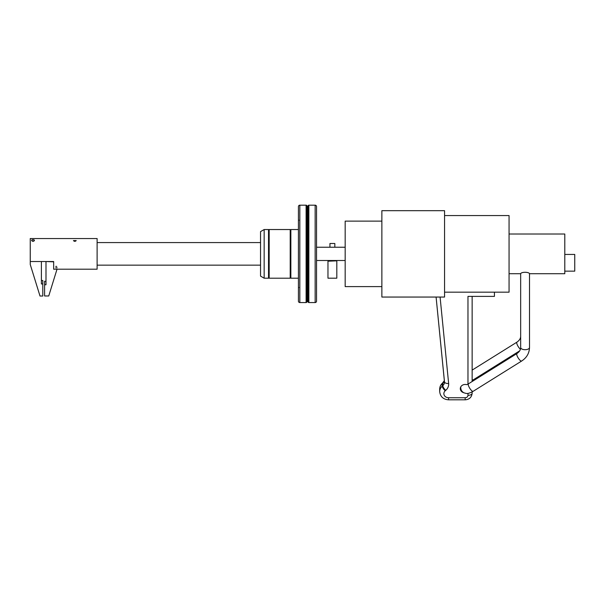 <?xml version="1.0" encoding="UTF-8"?>
<svg xmlns="http://www.w3.org/2000/svg" width="605" height="605" viewBox="0 0 605 605"><rect width="100%" height="100%" fill="white"/><g stroke="black" fill="none" stroke-linecap="round" stroke-linejoin="round"><path stroke-width="0.91" d="M463.785 392.736A4.878 4.22 180 0 1 460.299 388.682A4.878 4.22 180 0 1 466.152 384.546L466.803 384.583M467.967 384.099L467.967 296.389L494.436 296.389L494.436 292.177M529.511 273.641L529.511 347.497A4.424 2.208 180 0 1 525.087 349.705A4.424 2.208 180 0 1 520.663 347.497L520.663 273.641C521.548 271.849 528.619 271.842 529.511 273.641M529.511 336.1L529.511 273.717L564.79 273.717L564.79 234.014L509.062 234.014M564.79 271.153L574.75 271.153L574.75 254.433L564.79 254.433M444.562 292.177L509.062 292.177L509.062 215.554L444.562 215.554M444.562 216.469L444.562 210.676L381.868 210.676L381.868 297.055L444.562 297.055L444.562 216.469M520.413 349.221A4.424 1.293 -122 0 1 516.715 342.778A4.424 1.293 -122 0 1 516.957 342.135C519.491 340.343 520.723 338.331 520.663 336.1L520.663 273.717L509.062 273.717M467.967 393.363L467.967 395.322A4.182 2.087 0 0 0 472.142 393.227L472.142 391.896M472.142 381.513L472.142 296.389M381.868 221.127L345.175 221.127L345.175 286.604L381.868 286.604M345.175 260.505L316.544 260.505M316.544 247.233L345.175 247.233M329.944 247.233L329.944 243.505L334.83 243.505L334.83 247.233M336.463 260.853L327.971 261.201L336.463 260.853M327.971 261.201L327.971 278.194L336.811 278.194L336.811 261.201M336.811 278.194L327.971 278.194M316.544 301.161L316.544 206.57A1.391 1.391 0 0 0 315.152 205.178L315.152 302.56A1.391 1.391 0 0 0 316.544 301.161M316.544 215.35L316.544 217.717M306.107 205.178L306.107 302.56L299.823 302.56A1.391 1.391 0 0 1 298.431 301.161L298.431 206.57A1.391 1.391 0 0 1 299.823 205.178L306.107 205.178A0.696 0.696 0 0 1 306.644 205.428L307.166 206.048A0.416 0.416 0 0 0 307.809 206.048L308.331 205.428A0.696 0.696 0 0 1 308.868 205.178L315.152 205.178M315.152 302.56L308.868 302.56A0.696 0.696 0 0 1 308.331 302.311L307.809 301.683A0.416 0.416 0 0 0 307.166 301.683L306.644 302.311A0.696 0.696 0 0 1 306.107 302.56M298.431 278.202L290.854 278.202L290.854 229.537L298.431 229.537M290.854 278.202L290.854 229.537M290.211 253.866L290.211 229.537L269.172 229.537L269.172 278.202L290.211 278.202L290.211 253.866M269.172 278.202L269.172 229.537M268.529 278.202L268.529 229.537L264.158 229.537L264.158 278.202L268.529 278.202L268.854 277.642M264.158 229.537L260.536 231.624L260.536 276.107L264.158 278.202M97.118 269.195L97.118 238.544L30.25 238.544L30.25 261.526L53.656 261.526L53.656 269.195L97.118 269.195M45.995 261.526L53.656 261.829M56.719 266.389L55.743 266.389M57.021 269.195L48.74 295.974L44.596 295.974L44.596 284.751L45.995 284.751L45.995 261.829M57.135 267.781L55.743 267.781M44.596 284.751L44.596 281.264L45.995 281.264M73.439 240.593C74.37 241.554 75.292 241.554 76.222 240.593L73.439 240.593M31.657 240.593C32.564 241.546 33.487 241.546 34.417 240.593L34.417 240.351A1.376 0.688 180 0 1 33.033 241.047A1.376 0.688 180 0 1 31.657 240.351L31.657 240.593M41.397 261.526L41.397 283.964L42.789 283.964L42.789 296.026L40.006 296.026L30.25 264.506L30.25 261.526M41.397 280.478L42.789 280.478L42.789 283.964M31.657 240.351A1.376 0.688 180 0 1 33.033 239.663A1.376 0.688 180 0 1 34.417 240.351M334.83 243.505L329.944 243.505M439.684 391.564C440.281 396.653 443.246 399.406 448.577 399.822L448.577 397.735A4.711 4.076 0 0 1 444.221 395.216A4.711 4.076 0 0 1 445.242 390.769A4.182 1.475 49.1 0 1 442.285 386.119A8.893 7.699 180 0 0 439.684 391.564L439.684 389.128A8.893 7.699 0 0 1 442.285 383.683L442.799 383.237L442.799 385.672L442.285 386.119L442.285 383.683A4.182 1.475 -130.9 0 1 442.505 383.086L444.365 380.628M467.967 395.322A2.783 2.412 0 0 1 465.177 397.735L448.577 397.735M445.242 390.769L445.756 390.323A9.967 8.629 180 0 0 448.638 383.487L440.085 297.055M460.881 386.693A4.424 3.834 0 0 0 460.753 387.593C460.798 389.9 461.842 391.632 463.884 392.781C466.757 393.613 467.544 394.301 473.17 391.299A4.424 1.293 -122 0 1 470.267 389.03A4.424 1.293 -122 0 1 468.24 384.44A4.424 1.293 -122 0 1 468.489 383.797L467.03 384.614M473.17 391.299L521.639 361.034A4.424 1.293 -122 0 1 518.735 358.765A4.424 1.293 -122 0 1 516.715 354.175A4.424 1.293 -122 0 1 516.957 353.532L468.489 383.797M472.142 380.628L473.17 379.902A4.424 1.293 -122 0 1 472.142 379.637M444.373 380.719A5.785 5.014 180 0 1 442.799 383.237A4.182 1.475 -130.9 0 1 443.019 382.64M445.756 390.323A4.182 1.475 49.1 0 1 442.799 385.672A5.785 5.014 180 0 0 444.493 382.133L436.092 297.055L444.478 381.702A4.182 2.08 -5.7 0 0 444.478 381.808A4.182 2.08 -5.7 0 0 448.638 383.487M308.868 205.178L308.868 302.56M308.331 205.428L308.331 302.311M307.809 206.048L307.809 301.683M307.166 206.048L307.166 301.683M306.644 205.428L306.644 302.311M299.823 205.178L299.823 302.56M448.577 399.822L465.177 399.822L465.177 397.735M516.957 353.532C519.491 351.739 520.723 349.728 520.663 347.497M460.753 387.593L460.753 386.905M521.639 361.034C526.69 357.744 529.307 353.229 529.511 347.497M472.142 370.116L516.957 342.135M473.17 379.902L519.665 350.87M439.684 389.128C439.737 386.724 440.682 384.704 442.505 383.086M298.847 220.22L298.431 219.804M298.847 287.511L298.431 287.927M290.536 230.097L290.211 229.537M290.536 277.642L290.211 278.202M268.854 230.097L268.529 229.537M260.536 242.582L97.118 242.582M260.536 265.149L97.118 265.149M465.177 399.822C469.359 399.489 471.681 397.288 472.142 393.227"/></g></svg>
